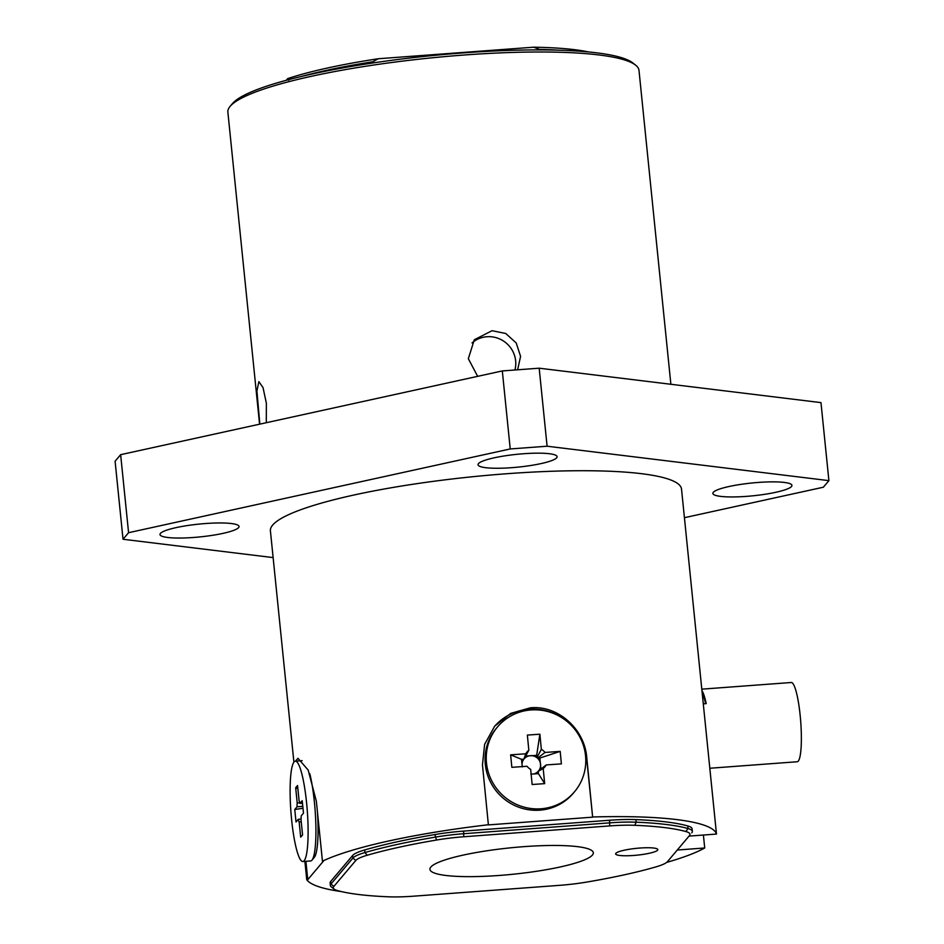 <?xml version="1.0" encoding="UTF-8"?>
<svg xmlns="http://www.w3.org/2000/svg" width="944" height="944" viewBox="0 0 944 944"><rect width="100%" height="100%" fill="white"/><g stroke="black" fill="none" stroke-linecap="round" stroke-linejoin="round"><path stroke-width="1.42" d="M624.208 850.225A21.193 3.422 174.2 0 0 615.653 853.895A21.193 3.422 174.2 0 0 627.382 855.76A21.193 3.422 174.2 0 0 649.26 853.282A21.193 3.422 174.2 0 0 657.815 849.612A21.193 3.422 174.2 0 0 646.074 847.747A21.193 3.422 174.2 0 0 624.208 850.225M398.899 847.275A190.723 30.822 174.2 0 0 367.216 855.24A50.327 8.13 174.2 0 0 355.805 860.456L333.834 886.451A50.327 8.13 174.2 0 0 334.093 889.106A50.327 8.13 174.2 0 0 337.374 890.558A190.723 30.822 174.2 0 0 388.503 896.8A50.327 8.13 174.2 0 0 413.543 896.186L559.497 885.342A50.327 8.13 174.2 0 0 586.79 882.062A190.723 30.822 174.2 0 0 656.033 866.863A50.327 8.13 174.2 0 0 667.455 861.648L689.415 835.652A50.327 8.13 174.2 0 0 689.427 835.641A50.327 8.13 174.2 0 0 685.887 831.546A190.723 30.822 174.2 0 0 634.746 825.304A50.327 8.13 174.2 0 0 609.706 825.917L463.752 836.762A50.327 8.13 174.2 0 0 436.47 840.042A190.723 30.822 174.2 0 0 398.899 847.275M334.093 889.106L331.238 886.841A52.982 8.567 -5.8 0 1 330.388 885.519A52.982 8.567 -5.8 0 1 330.966 884.044L352.926 858.049A52.982 8.567 -5.8 0 1 364.95 852.55A193.378 31.246 -5.8 0 1 397.07 844.491A193.378 31.246 -5.8 0 1 435.16 837.151A52.982 8.567 -5.8 0 1 463.882 833.705L609.836 822.849A52.982 8.567 -5.8 0 1 636.197 822.2A193.378 31.246 -5.8 0 1 688.034 828.537A52.982 8.567 -5.8 0 1 692.341 831.381A52.982 8.567 -5.8 0 1 691.775 832.844A52.982 8.567 -5.8 0 1 691.763 832.856L691.775 832.844M463.091 855.122A82.116 13.275 174.2 0 0 429.933 869.353A82.116 13.275 174.2 0 0 475.41 876.587A82.116 13.275 174.2 0 0 560.158 866.981A82.116 13.275 174.2 0 0 593.328 852.751A82.116 13.275 174.2 0 0 547.839 845.517A82.116 13.275 174.2 0 0 463.091 855.122M286.256 80.311L287.684 78.612A177.484 28.686 -5.8 0 1 378.202 58.752L533.62 47.2A177.484 28.686 -5.8 0 1 588.761 51.979M287.684 78.612L288.805 80.205M378.202 58.752L372.774 61.773A180.127 29.111 174.2 0 0 301.891 76.346M533.62 47.2L539.579 49.383A180.127 29.111 174.2 0 1 559.296 50.209M372.774 61.773L372.892 62.965M511.683 467.681A39.731 6.419 174.2 0 0 557.102 456.695A39.731 6.419 174.2 0 0 523.46 453.745A39.731 6.419 174.2 0 0 478.042 464.731A39.731 6.419 174.2 0 0 511.683 467.681M746.527 496.367A39.731 6.419 174.2 0 0 791.945 485.393A39.731 6.419 174.2 0 0 758.292 482.443A39.731 6.419 174.2 0 0 712.885 493.417A39.731 6.419 174.2 0 0 746.527 496.367M193.626 537.466A39.731 6.419 174.2 0 0 239.044 526.481A39.731 6.419 174.2 0 0 205.403 523.542A39.731 6.419 174.2 0 0 159.984 534.516A39.731 6.419 174.2 0 0 193.626 537.466M317.396 811.474A47.684 7.764 85.7 0 1 314.305 857.364L311.968 860.161A50.327 8.201 -94.3 0 0 315.839 824.726A50.327 8.201 -94.3 0 0 309.809 773.75M530.339 707.811L510.692 713.393L494.656 726.219L484.626 744.356L482.467 764.911L488.39 824.903L592.643 817.162L586.72 757.159C584.489 729.205 558.246 705.074 530.339 707.811M494.314 726.632A52.982 51.566 -139.8 0 1 529.159 709.204A52.982 51.566 -139.8 0 1 586.566 757.336L592.643 817.162M259.848 424.127L256.921 391.135L258.857 381.612L263.034 387.606L266.373 403.265L266.302 422.711M472.035 342.92A26.491 25.783 -139.8 0 1 486.927 336.737A26.491 25.783 -139.8 0 1 514.928 369.989M477.652 376.337L468.33 358.696L474.313 339.757L492.036 330.707L505.736 333.492L516.215 342.967L520.581 356.384L517.619 369.788M230.088 106.389L232.436 103.592A203.963 32.957 -5.8 0 1 463.374 52.888A203.963 32.957 -5.8 0 1 632.81 62.929L635.666 65.195A206.618 33.394 174.2 0 0 464.035 55.023A206.618 33.394 174.2 0 0 230.088 106.389A206.618 33.394 174.2 0 0 227.87 112.112L259.576 424.186M293.903 762.174L270.409 530.835A206.618 33.394 -5.8 0 1 506.562 473.746A206.618 33.394 -5.8 0 1 681.521 489.075L716.484 834.059L689.049 836.101M341.374 891.573A206.618 33.394 -5.8 0 1 306.753 879.737L304.888 861.376M488.544 824.726A206.618 33.394 -5.8 0 0 322.447 861.176L316.37 801.35L308.204 770.115L297.974 758.303L295.46 761.135M592.797 816.973A206.618 33.394 -5.8 0 1 716.484 834.059M677.273 850.025L704.72 847.983L703.398 835.027M704.72 847.983A206.618 33.394 -5.8 0 1 666.641 862.415M322.447 861.176L323.462 861.093L307.768 879.666L306.753 879.737M330.388 885.519L330.117 882.923A52.982 8.567 -5.8 0 1 330.695 881.436L352.667 855.441A52.982 8.567 -5.8 0 1 364.679 849.954A193.378 31.246 -5.8 0 1 434.901 834.543A52.982 8.567 -5.8 0 1 463.622 831.098L609.576 820.253A52.982 8.567 -5.8 0 1 635.926 819.604A193.378 31.246 -5.8 0 1 687.775 825.941A52.982 8.567 -5.8 0 1 692.082 828.785L692.341 831.381M670.877 384.279L638.994 70.352A206.618 33.394 174.2 0 0 635.666 65.195M273.123 557.597L123.027 539.26L115.097 461.238L120.643 454.678L502.314 370.933L539.177 368.195L820.973 402.616L828.903 480.638L823.357 487.21L684.424 517.69M123.027 539.26L128.573 532.699L510.232 448.955L547.095 446.217L828.903 480.638M502.314 370.933L510.232 448.955M120.643 454.678L128.573 532.699M539.177 368.195L547.095 446.217M305.903 861.306L307.768 879.666M702.301 693.628A37.087 6.042 85.7 0 1 705.64 703.658M701.84 689.155L791.308 682.5A39.731 6.466 85.7 0 1 800.406 717.912A39.731 6.466 85.7 0 1 797.208 761.749L709.805 768.251M702.006 690.713A39.731 6.466 85.7 0 1 706.206 703.622L703.339 703.835M531.767 755.684A9.416 9.169 40.2 0 0 529.065 755.873L536.676 755.342L536.9 757.666A9.416 9.169 40.2 0 0 531.767 755.684M538.446 773.643L544.664 783.638L543.201 768.499L538.222 771.319L538.446 773.643L533.549 773.986A9.416 9.169 40.2 0 0 536.9 757.666L541.349 749.347L539.874 734.208L536.676 755.342M497.571 726.868L496.391 728.261A50.327 48.982 40.2 0 0 490.904 782.871A50.327 48.982 40.2 0 0 539.626 810.188A50.327 48.982 40.2 0 0 573.279 793.243L574.459 791.839A50.327 48.982 40.2 0 0 579.946 737.24A50.327 48.982 40.2 0 0 531.224 709.923A50.327 48.982 40.2 0 0 497.571 726.868A50.327 48.982 40.2 0 0 492.084 781.479A50.327 48.982 40.2 0 0 540.806 808.796A50.327 48.982 40.2 0 0 574.459 791.839M539.874 758.044L537.537 758.209L545.007 752.451L560.181 751.389L539.874 758.044L540.936 769.041M521.525 759.33L523.861 759.165L525.808 753.784L510.633 754.846L521.525 759.33L522.008 764.215A9.416 9.169 40.2 0 1 529.065 755.873L525.655 756.109M538.753 770.693L546.21 764.935L561.385 763.873L560.181 751.389M544.664 783.638L532.145 784.511L530.681 769.372A11.635 11.328 40.2 0 1 527.023 766.268L511.849 767.33L510.633 754.846M522.268 766.917L522.008 764.215M533.549 773.986L530.847 774.174M524.392 758.539L528.829 750.22L527.366 735.081L539.874 734.208M545.007 752.451A11.635 11.328 40.2 0 0 541.349 749.347M543.201 768.499A11.635 11.328 40.2 0 0 546.21 764.935M528.829 750.22A11.635 11.328 40.2 0 0 525.808 753.784M302.847 861.53A50.327 8.201 -94.3 0 0 304.133 860.751A50.327 8.201 -94.3 0 0 306.953 806.613A50.327 8.201 -94.3 0 0 295.389 761.147A50.327 8.201 -94.3 0 0 294.103 761.926A50.327 8.201 -94.3 0 0 291.271 816.064A50.327 8.201 -94.3 0 0 302.847 861.53L310.67 860.952A50.327 8.201 -94.3 0 0 311.957 860.173A50.327 8.201 -94.3 0 0 311.968 860.161M302.469 803.238L299.932 803.391L302.21 800.689L303.484 813.173L301.195 815.876A11.635 1.9 -94.3 0 1 301.03 819.793L302.564 834.933L300.688 837.163L299.154 822.023L301.23 821.693M302.776 806.294L297.041 806.801L294.752 809.504L302.977 808.253M301.101 819.038L298.304 819.286L296.027 821.988L294.752 809.504M299.814 802.907L297.207 802.884L295.673 787.744L297.549 785.514L299.083 800.654A11.635 1.9 -94.3 0 1 299.932 803.391M295.673 787.744L297.867 788.629M298.304 819.286A11.635 1.9 -94.3 0 0 299.154 822.023M297.207 802.884A11.635 1.9 -94.3 0 0 297.041 806.801M367.216 855.24L364.95 852.55L364.679 849.954M436.47 840.042L434.901 834.543M635.926 819.604L636.197 822.2L634.746 825.304M685.887 831.546L688.034 828.537L687.775 825.941M463.622 831.098L463.752 836.762M609.706 825.917L609.576 820.253M330.695 881.436L330.966 884.044L333.834 886.451M355.805 860.456L352.926 858.049L352.667 855.441M302.115 760.652L295.389 761.147"/></g></svg>
